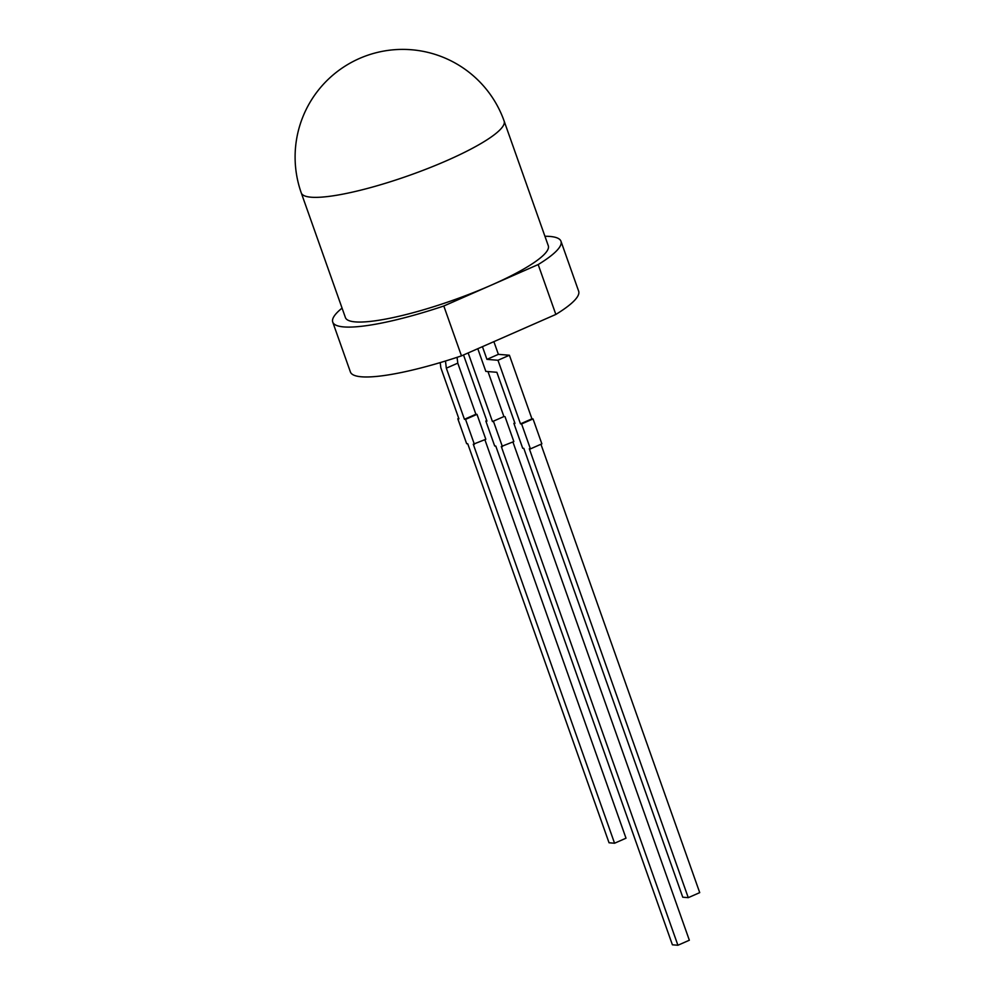 <?xml version="1.0" encoding="UTF-8"?>
<svg xmlns="http://www.w3.org/2000/svg" width="995" height="995" viewBox="0 0 995 995"><rect width="100%" height="100%" fill="white"/><g stroke="black" fill="none" stroke-linecap="round" stroke-linejoin="round"><path stroke-width="1.49" d="M332.74 322.094L350.402 371.968A121.054 21.989 160.5 0 0 461.469 355.874L443.807 306A121.054 21.989 160.5 0 1 332.74 322.094A121.054 21.989 160.5 0 1 342.056 308.114M548.295 245.765A107.609 19.552 160.5 0 1 490.995 285.279A107.609 19.552 160.5 0 1 345.427 317.604L301.274 192.918A107.609 19.552 160.5 0 0 311.149 197.209A107.609 19.552 160.5 0 0 446.842 160.593A107.609 19.552 160.5 0 0 504.142 121.079L548.295 245.765M486.766 420.636L485.846 421.034L494.677 445.971L495.784 446.058L672.396 944.802L677.906 945.25L689.348 940.225L512.922 441.979M503.905 416.557L492.463 421.581L503.905 416.557L487.985 371.57M505.012 416.644L513.843 441.581L501.293 446.519L677.906 945.25M461.469 355.874L555.844 314.432A121.054 21.989 160.5 0 0 578.642 291.149L560.981 241.275A121.054 21.989 160.5 0 1 538.183 264.558L555.844 314.432M443.807 306L538.183 264.558M544.937 236.263A121.054 21.989 160.5 0 1 560.981 241.275M474.379 444.317L465.548 419.38L476.991 414.355L485.821 439.292L473.272 444.23L614.562 843.225L609.039 842.777L467.749 443.782L466.643 443.695L457.824 418.758L458.745 418.348M440.2 362.603L440.822 367.727L458.919 418.845L457.824 418.758M445.474 361.023L446.332 368.175L464.441 419.293L475.884 414.268L457.787 363.15L446.332 368.175M457.078 357.329L457.787 363.15M465.548 419.38L464.441 419.293M476.991 414.355L475.884 414.268M484.888 439.703L626.004 838.2L614.562 843.225M482.438 346.67L486.941 359.369L497.973 360.265L520.497 423.858L521.591 423.945L530.422 448.882L529.328 448.795L688.266 897.664L682.757 897.204L523.805 448.347L522.698 448.26L513.868 423.323L514.975 423.41L496.866 372.292L485.834 371.396L477.799 348.71M493.881 341.646L498.383 354.344L509.415 355.24L531.939 418.833L533.034 418.92L541.865 443.857L530.422 448.882M540.944 444.267L699.721 892.627L688.266 897.664M514.801 422.912L513.868 423.323M533.034 418.92L521.591 423.945M520.497 423.858L531.939 418.833M498.383 354.344L486.941 359.369M509.415 355.24L497.973 360.265M492.463 421.581L468.16 352.939M463.521 354.979L486.953 421.134L485.846 421.034M493.57 421.669L502.4 446.606M504.142 121.079A107.609 107.609 0 0 0 411.445 49.75A107.609 107.609 0 0 0 301.274 192.918"/></g></svg>
